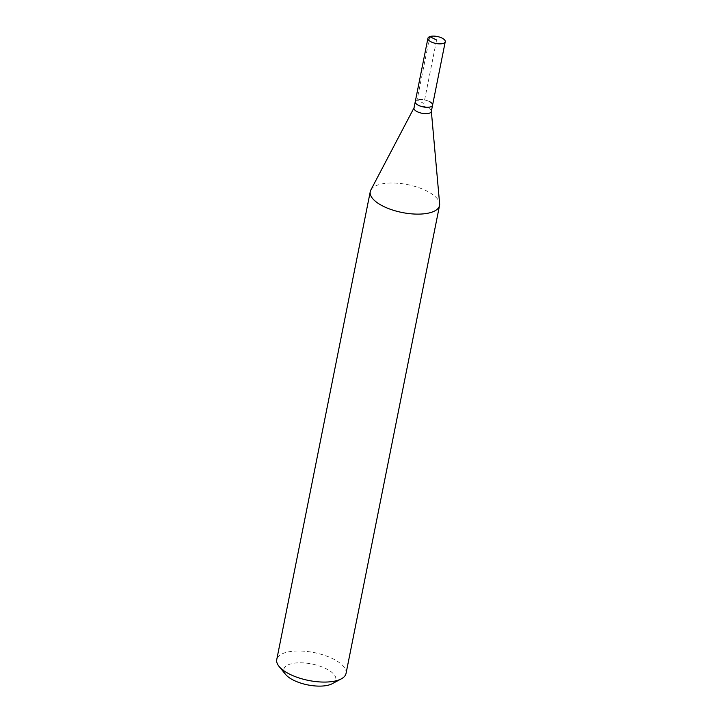 <?xml version="1.0" encoding="UTF-8"?>
<svg xmlns="http://www.w3.org/2000/svg" width="722" height="722" viewBox="0 0 722 722"><rect width="100%" height="100%" fill="white"/><g stroke="black" fill="none" stroke-linecap="round" stroke-linejoin="round"><path stroke-width="0.54" stroke-dasharray="3.61 2.71" d="M432.577 105.168A8.835 3.547 11.3 0 0 429.274 101.486A8.835 3.547 11.3 0 0 420.421 99.546A8.835 3.547 11.3 0 0 415.249 101.703A8.835 3.547 -168.7 0 1 420.421 99.546A8.835 3.547 -168.7 0 1 429.274 101.486M431.305 111.513A8.835 3.547 11.3 0 0 431.323 111.089A8.835 3.547 11.3 0 0 428.002 107.831A8.835 3.547 11.3 0 0 414.121 107.65A8.835 3.547 11.3 0 0 413.986 108.047M370.819 190.057A35.333 14.205 -168.7 0 1 426.341 190.779A35.333 14.205 -168.7 0 1 439.635 203.812M346.037 673.455A35.333 14.205 11.3 0 0 332.833 658.735A35.333 14.205 11.3 0 0 297.446 650.982A35.333 14.205 11.3 0 0 276.752 659.601M332.237 683.707A26.497 10.649 11.3 0 0 325.893 668.617A26.497 10.649 11.3 0 0 294.242 663.184A26.497 10.649 11.3 0 0 285.551 674.375M429.752 36.623L417.072 100.069L423.913 103.436L436.593 39.99"/><path stroke-width="1.08" d="M441.954 38.04A8.835 3.547 -168.7 0 1 445.248 41.714A8.835 3.547 -168.7 0 1 440.077 43.871A8.835 3.547 -168.7 0 1 431.233 41.93A8.835 3.547 -168.7 0 1 427.929 38.257A8.835 3.547 -168.7 0 1 433.101 36.1A8.835 3.547 -168.7 0 1 441.954 38.04M418.552 105.385A8.835 3.547 11.3 0 0 427.397 107.316A8.835 3.547 11.3 0 0 432.577 105.168A8.835 3.547 -168.7 0 1 427.397 107.316A8.835 3.547 -168.7 0 1 418.552 105.385A8.835 3.547 -168.7 0 1 415.249 101.703A8.835 3.547 11.3 0 0 418.552 105.385M427.929 38.257L413.986 108.047A8.835 3.547 11.3 0 0 417.28 111.729A8.835 3.547 11.3 0 0 426.133 113.661A8.835 3.547 11.3 0 0 431.305 111.513L445.248 41.714M429.274 101.486A8.835 3.547 -168.7 0 1 432.577 105.168M431.35 111.305L439.635 203.812A35.333 14.205 -168.7 0 1 439.545 205.499A35.333 14.205 -168.7 0 1 418.85 214.118A35.333 14.205 -168.7 0 1 383.454 206.366A35.333 14.205 -168.7 0 1 370.26 191.655A35.333 14.205 -168.7 0 1 370.819 190.057L414.022 107.84M370.26 191.655L276.752 659.601A35.333 14.205 11.3 0 0 279.044 666.424A35.333 14.205 11.3 0 0 289.955 674.321A35.333 14.205 11.3 0 0 341.298 678.861A35.333 14.205 11.3 0 0 346.037 673.455L439.545 205.499M279.044 666.424L285.551 674.375A26.497 10.649 11.3 0 0 293.728 680.304A26.497 10.649 11.3 0 0 332.237 683.707L341.298 678.861M436.593 39.99L429.752 36.623"/></g></svg>
